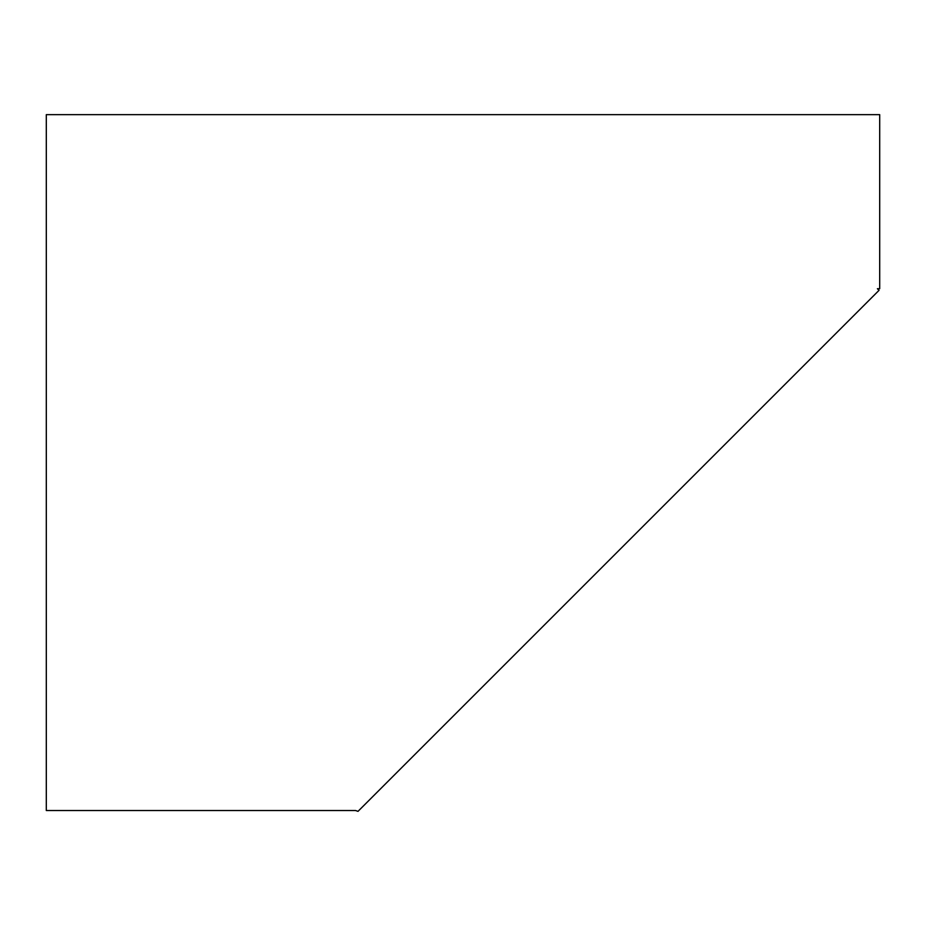<?xml version="1.0" encoding="UTF-8"?>
<svg xmlns="http://www.w3.org/2000/svg" width="926" height="926" viewBox="0 0 926 926"><rect width="100%" height="100%" fill="white"/><g stroke="black" fill="none" stroke-linecap="round" stroke-linejoin="round"><path stroke-width="1.39" d="M879.7 288.715L879.7 114.65L46.3 114.65L46.3 810.539L355.584 810.539L358.015 811.35L879.029 290.336L877.408 288.715L879.7 288.715"/></g></svg>
